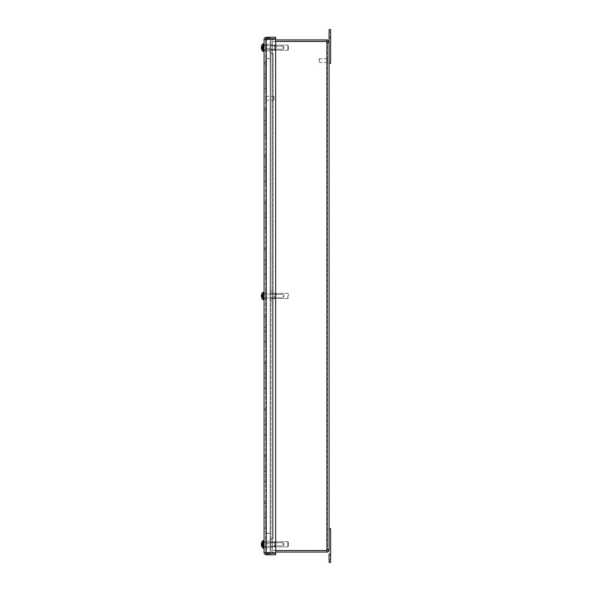 <?xml version="1.0" encoding="UTF-8"?>
<svg xmlns="http://www.w3.org/2000/svg" width="592" height="592" viewBox="0 0 592 592"><rect width="100%" height="100%" fill="white"/><g stroke="black" fill="none" stroke-linecap="round" stroke-linejoin="round"><path stroke-width="0.44" stroke-dasharray="2.96 2.22" d="M266.252 38.783L266.252 37.259L275.657 37.259L275.657 38.783L266.252 38.783L265.601 39.435L266.267 37.962L266.252 552.884L275.657 552.884L275.657 39.116L265.601 39.435L265.601 552.565L275.657 552.884L275.657 39.116L275.657 552.884L265.601 552.565L265.601 39.435L275.657 39.116L264.076 39.435L264.076 552.565L265.601 552.565L266.252 553.217L275.657 553.217L275.657 554.741L266.252 554.741C264.927 554.615 264.202 553.89 264.076 552.565L265.601 552.565L266.252 553.217L266.252 554.741M266.252 37.259C264.927 37.385 264.202 38.11 264.076 39.435L265.66 39.176L264.076 39.435M265.66 552.824L264.076 552.565M265.601 529.707L265.601 501.979L265.601 529.707L264.076 529.707L264.076 528.101L264.076 529.707L265.601 529.707M264.076 528.101L265.601 528.101L264.076 528.101L264.076 517.808L265.601 517.808L264.076 517.808L264.076 528.101M264.076 513.878L264.076 517.808L264.076 513.878L265.601 513.878L264.076 513.878L265.601 513.878L264.076 513.878L264.076 503.585L265.601 503.585L264.076 503.585L264.076 513.878M264.076 501.979L264.076 503.585L264.076 501.979L265.601 501.979L264.076 501.979M264.076 517.808L265.601 517.808L264.076 517.808M265.601 483.153L265.601 455.426L265.601 483.153L264.076 483.153L264.076 481.548L264.076 483.153L265.601 483.153M264.076 481.548L265.601 481.548L264.076 481.548L264.076 471.254L265.601 471.254L264.076 471.254L264.076 481.548M264.076 467.325L264.076 471.254L264.076 467.325L265.601 467.325L264.076 467.325L265.601 467.325L264.076 467.325L264.076 457.031L265.601 457.031L264.076 457.031L264.076 467.325M264.076 455.426L264.076 457.031L264.076 455.426L265.601 455.426L264.076 455.426M264.076 471.254L265.601 471.254L264.076 471.254M265.601 436.6L265.601 408.872L265.601 436.6L264.076 436.6L264.076 434.994L264.076 436.6L265.601 436.6M264.076 434.994L265.601 434.994L264.076 434.994L264.076 424.701L265.601 424.701L264.076 424.701L264.076 434.994M264.076 420.771L264.076 424.701L264.076 420.771L265.601 420.771L264.076 420.771L265.601 420.771L264.076 420.771L264.076 410.478L265.601 410.478L264.076 410.478L264.076 420.771M264.076 408.872L264.076 410.478L264.076 408.872L265.601 408.872L264.076 408.872M264.076 424.701L265.601 424.701L264.076 424.701M265.601 390.039L265.601 362.319L265.601 390.039L264.076 390.039L264.076 388.433L264.076 390.039L265.601 390.039M264.076 388.433L265.601 388.433L264.076 388.433L264.076 378.147L265.601 378.147L264.076 378.147L264.076 388.433M264.076 374.211L264.076 378.147L264.076 374.211L265.601 374.211L264.076 374.211L265.601 374.211L264.076 374.211L264.076 363.917L265.601 363.917L264.076 363.917L264.076 374.211M264.076 362.319L264.076 363.917L264.076 362.319L265.601 362.319L264.076 362.319M264.076 378.147L265.601 378.147L264.076 378.147M265.601 343.486L265.601 315.758L265.601 343.486L264.076 343.486L264.076 341.88L264.076 343.486L265.601 343.486M264.076 341.88L265.601 341.88L264.076 341.88L264.076 331.587L265.601 331.587L264.076 331.587L264.076 341.88M264.076 327.657L264.076 331.587L264.076 327.657L265.601 327.657L264.076 327.657L265.601 327.657L264.076 327.657L264.076 317.364L265.601 317.364L264.076 317.364L264.076 327.657M264.076 315.758L264.076 317.364L264.076 315.758L265.601 315.758L264.076 315.758M264.076 331.587L265.601 331.587L264.076 331.587M265.601 276.242L265.601 248.514L265.601 276.242L264.076 276.242L264.076 274.636L264.076 276.242L265.601 276.242M264.076 274.636L265.601 274.636L264.076 274.636L264.076 264.343L265.601 264.343L264.076 264.343L264.076 274.636M264.076 260.413L264.076 264.343L264.076 260.413L265.601 260.413L264.076 260.413L265.601 260.413L264.076 260.413L264.076 250.12L265.601 250.12L264.076 250.12L264.076 260.413M264.076 248.514L264.076 250.12L264.076 248.514L265.601 248.514L264.076 248.514M264.076 264.343L265.601 264.343L264.076 264.343M265.601 229.681L265.601 201.961L265.601 229.681L264.076 229.681L264.076 228.083L264.076 229.681L265.601 229.681M264.076 228.083L265.601 228.083L264.076 228.083L264.076 217.789L265.601 217.789L264.076 217.789L264.076 228.083M264.076 213.853L264.076 217.789L264.076 213.853L265.601 213.853L264.076 213.853L265.601 213.853L264.076 213.853L264.076 203.567L265.601 203.567L264.076 203.567L264.076 213.853M264.076 201.961L264.076 203.567L264.076 201.961L265.601 201.961L264.076 201.961M264.076 217.789L265.601 217.789L264.076 217.789M265.601 183.128L265.601 155.4L265.601 183.128L264.076 183.128L264.076 181.522L264.076 183.128L265.601 183.128M264.076 181.522L265.601 181.522L264.076 181.522L264.076 171.229L265.601 171.229L264.076 171.229L264.076 181.522M264.076 167.299L264.076 171.229L264.076 167.299L265.601 167.299L264.076 167.299L265.601 167.299L264.076 167.299L264.076 157.006L265.601 157.006L264.076 157.006L264.076 167.299M264.076 155.4L264.076 157.006L264.076 155.4L265.601 155.4L264.076 155.4M264.076 171.229L265.601 171.229L264.076 171.229M265.601 136.574L265.601 108.847L265.601 136.574L264.076 136.574L264.076 134.969L264.076 136.574L265.601 136.574M264.076 134.969L265.601 134.969L264.076 134.969L264.076 124.675L265.601 124.675L264.076 124.675L264.076 134.969M264.076 120.746L264.076 124.675L264.076 120.746L265.601 120.746L264.076 120.746L265.601 120.746L264.076 120.746L264.076 110.452L265.601 110.452L264.076 110.452L264.076 120.746M264.076 108.847L264.076 110.452L264.076 108.847L265.601 108.847L264.076 108.847M264.076 124.675L265.601 124.675L264.076 124.675M265.601 296L265.601 291.316L265.601 296M264.076 296L264.076 293.092L264.076 296M265.601 47.604L265.601 42.913L265.601 47.604M264.076 47.604L264.076 44.696L264.076 47.604M265.601 544.396L265.601 549.087L265.601 544.396M264.076 544.396L264.076 547.304L264.076 544.396M265.601 90.021L265.601 62.293L265.601 90.021L264.076 90.021L264.076 88.415L264.076 90.021L265.601 90.021M264.076 88.415L265.601 88.415L264.076 88.415L264.076 78.122L265.601 78.122L264.076 78.122L264.076 88.415M264.076 74.192L264.076 78.122L264.076 74.192L265.601 74.192L264.076 74.192L265.601 74.192L264.076 74.192L264.076 63.899L265.601 63.899L264.076 63.899L264.076 74.192M264.076 62.293L264.076 63.899L264.076 62.293L265.601 62.293L264.076 62.293M264.076 78.122L265.601 78.122L264.076 78.122M265.601 45.784L265.601 50.475L265.934 47.967L265.601 50.468L266.267 50.475L266.267 44.726L266.267 50.475L266.267 44.726L266.267 50.475L265.601 50.475L265.934 47.967L265.601 50.468M265.934 44.748L265.934 45.769M266.267 47.604L266.267 42.913L266.267 47.604M265.601 50.438L265.601 49.402M265.601 48.07L265.601 47.353M265.601 47.782L265.601 42.913L265.601 47.782M265.601 49.432L265.601 48.033M265.601 47.308L265.601 45.799M265.934 49.402L265.601 47.856M265.934 50.438L265.934 47.856M265.934 44.763L265.934 47.353M265.934 45.799L265.934 47.308M265.934 48.033L265.934 49.432M265.934 48.07L265.934 50.468M266.267 47.782L266.267 42.913L266.267 47.782M265.601 542.583L265.601 547.274L265.601 546.216L265.601 547.274L266.267 547.274L266.267 539.712L266.267 549.087L266.267 541.525L266.267 547.274L265.601 547.274L265.601 542.583M265.934 541.547L265.601 544.033L265.934 541.547M265.934 544.758L265.601 547.252L265.934 544.758M266.267 544.396L266.267 549.087L266.267 544.396M265.601 294.187L265.601 298.879L265.601 294.187M265.934 293.144L265.601 295.637L265.934 293.144M265.934 296.363L265.601 298.856L265.934 296.363M266.267 295.637L266.267 300.684L266.267 295.637M266.267 296L266.267 291.316L266.267 296M270.159 47.663L270.159 50.905L270.159 47.663M266.267 47.663L266.267 50.905L266.267 47.663M270.159 38.783L270.159 37.962L266.267 37.962L270.159 37.962L266.267 37.962L270.159 37.962L270.159 48.307L266.267 48.307L266.267 37.962L266.267 48.307L270.159 48.307L270.159 58.652L266.267 58.652L266.267 533.451L266.267 58.652L270.159 58.652L270.159 39.116M270.159 50.905L270.159 44.422L270.159 50.905L266.267 50.905L266.267 44.422L266.267 50.905L270.159 50.905M266.267 58.652L270.159 58.652L270.159 533.451L270.159 58.652L266.267 58.652M270.159 544.337L270.159 547.578L270.159 544.337M266.267 544.337L266.267 541.095L266.267 544.337M266.252 552.884L266.252 39.116L266.252 552.884L266.267 533.348L270.159 533.348L270.159 553.217M266.267 553.217L266.267 554.038L270.159 554.038L266.267 554.038L266.267 533.348L270.159 533.348L266.267 533.348L266.267 58.549L266.267 543.693L266.267 533.348L270.159 533.348L270.159 554.038L270.159 58.549L270.159 552.884M266.267 543.693L270.159 543.693L270.159 554.038L270.159 543.693L266.267 543.693M270.159 541.095L270.159 547.578L270.159 541.095L266.267 541.095L266.267 547.578L266.267 541.095L270.159 541.095M266.267 554.038L270.159 554.038L266.267 554.038M266.267 533.451L270.159 533.451L266.267 533.451M266.267 533.348L270.159 533.348L266.267 533.348M266.267 58.549L270.159 58.549L266.267 58.549M266.267 48.307L270.159 48.307L270.159 37.962L270.159 48.307L266.267 48.307M266.267 37.962L270.159 37.962L266.267 37.962M275.428 45.651L275.428 49.565L275.428 45.651M276.072 46.287L276.072 48.921L276.072 46.28L276.072 48.921L276.072 46.28L275.428 45.636L275.428 49.565L275.428 45.636L264.076 45.636L264.076 49.565L264.076 45.636L264.076 49.565L264.076 45.636L275.428 45.636L276.072 46.28M261.716 49.543A5.01 4.98 -115.2 0 0 261.723 49.565A5.017 5.017 0 0 0 262.811 51.171L262.811 44.03A5.017 5.017 0 0 0 261.723 45.628L261.723 45.717A5.01 4.825 -19 0 0 261.42 46.672L261.723 48.196A5.01 1.265 -5.2 0 1 261.42 47.967L261.842 48.278L261.42 48.588L263.336 48.581L261.708 49.417M261.553 46.435L261.842 46.923L263.536 47.094L261.708 45.784M261.39 47.005L261.842 46.923L261.412 46.901A4.965 4.41 157.8 0 1 261.553 46.309A4.965 4.011 17.2 0 0 261.39 46.842L263.336 46.62L261.723 45.828A5.01 4.581 -12.5 0 0 261.42 46.738L261.39 47.116L261.842 46.849L261.42 46.605L263.336 46.613L261.39 47.02A4.965 2.745 12 0 1 261.553 46.664L262.189 47.086L261.634 47.042M261.805 48.13L263.366 47.612L261.805 47.441L261.805 48.13M261.553 48.899L261.842 48.352L261.39 48.359A4.965 4.011 162.8 0 0 261.553 48.899A4.965 4.41 22.2 0 1 261.39 48.278A4.965 3.552 165.6 0 0 261.553 48.766L261.842 48.278L263.536 48.115L261.723 49.373A5.01 4.581 -167.5 0 1 261.42 48.463L261.42 48.596M263.418 47.419L261.723 47.012M261.723 47.774L263.366 47.589L263.536 47.094L263.366 47.76L261.723 47.723L261.723 48.47A5.01 1.976 -5.4 0 1 261.42 48.107L263.536 48.167L263.366 48.566L263.536 48.115L261.39 48.196A4.965 4.048 17.4 0 0 261.553 48.766M263.336 47.397L261.39 46.923M262.811 48.855L262.811 46.346L262.811 48.855M261.708 46.761L261.708 47.486A5.01 0.548 -5 0 1 261.723 47.478L261.723 46.731L263.366 47.449L261.42 47.612L261.39 48.196M261.39 47.145A4.965 3.367 166.3 0 1 261.553 46.664M264.076 43.764L264.076 51.46L264.076 43.764M261.553 48.544L261.842 48.144L261.39 48.056M261.842 47.057L263.536 47.19L263.366 47.612L263.366 46.642M263.366 48.559L263.366 47.589L263.536 48.011L261.842 48.144M275.428 543.789L275.428 546.364L275.428 543.789M276.072 543.989L276.072 545.72L276.072 543.989M264.076 543.789L264.076 546.364L264.076 543.789M261.805 543.537L261.723 543.434A5.01 2.227 -174.4 0 0 261.42 543.848L261.842 543.626L261.42 543.404A5.01 4.921 -152 0 1 261.723 542.442L261.723 542.679A5.01 4.462 -11.1 0 0 261.42 543.567L261.842 544.004L261.42 544.44A5.01 0.821 -174.9 0 0 261.723 544.633L261.723 545.365A5.01 2.227 -5.6 0 1 261.42 544.951L261.842 545.173L261.42 545.395A5.01 4.921 -28 0 0 261.723 546.357L261.723 546.12A5.01 4.462 -168.9 0 1 261.42 545.232L261.842 544.795L261.42 544.359A5.01 0.821 -5.1 0 1 261.723 544.166L261.723 543.434L263.366 544.189L261.805 544.196L261.805 543.537M261.805 542.871L263.366 543.508L261.805 542.871M261.805 545.262L263.366 544.61L261.805 544.603L261.805 545.262M261.805 545.928L263.366 545.291L261.805 545.928M262.811 543.293L262.811 547.97L262.811 543.293M261.553 545.017L261.842 544.758L261.442 544.81A4.965 2.568 11.7 0 0 261.553 545.077A4.965 1.857 169.2 0 1 261.39 544.847L263.336 545.306M261.42 545.395L261.39 545.173A4.965 4.166 161.4 0 0 261.553 545.735A4.965 4.595 27.4 0 1 261.398 545.173L263.336 545.365M261.723 546.349L263.536 544.98L261.412 545.173L263.558 544.98L261.842 545.173L261.553 545.735L261.842 545.188L261.42 545.188A4.965 4.27 160.1 0 0 261.553 545.765A4.965 4.521 24.9 0 1 261.39 545.099L261.39 545.099M263.336 543.441L261.39 543.619A4.965 4.166 18.6 0 1 261.553 543.064L261.842 543.604L261.39 543.981A4.965 1.665 10.6 0 1 261.553 543.774A4.965 2.383 168.6 0 0 261.442 543.989A4.965 2.568 168.3 0 1 261.553 543.715A4.965 1.857 10.8 0 0 261.39 543.944L263.366 543.523L261.723 542.723A5.01 4.366 -10.2 0 0 261.42 543.589L263.336 543.426M261.553 543.064A4.965 4.521 155.1 0 0 261.39 543.693L263.536 543.811L261.842 543.626L261.553 543.064M263.47 544.055L261.398 543.878L263.336 543.996M264.076 543.204L264.076 548.259L264.076 543.204M261.553 543.715L263.536 544.1L263.366 544.61M261.553 545.077L263.536 544.699L263.366 544.189M263.366 545.291L263.536 544.699L263.366 545.291M263.366 543.508L263.536 544.1M275.428 542.553L275.428 546.364L275.428 542.553M276.072 543.16L276.072 545.72L276.072 543.16M264.076 542.553L264.076 546.364L264.076 542.553M261.42 543.589L263.336 543.508L261.723 542.45M261.39 544.129L261.42 544.485A5.01 1.029 -174.9 0 0 261.723 544.714L261.723 545.439A5.01 2.42 -5.7 0 1 261.42 544.988L263.536 544.995L261.805 546.135M263.336 544.647L261.805 544.677L261.805 545.321L263.366 544.647L261.42 544.485M261.708 543.833L263.336 543.959L261.723 543.36M263.336 543.959L261.805 544.122L261.805 543.471M261.398 545.291A5.017 5.017 0 0 0 262.811 547.97L262.811 540.829A5.017 5.017 0 0 0 261.398 543.508M263.336 544.84L261.39 545.121M264.076 540.785L264.076 548.259L264.076 540.785M261.708 544.018L263.536 544.129L263.366 544.647M263.366 545.276L263.536 544.67L261.39 544.67M263.366 543.967L263.366 543.456L263.884 544.396L263.544 543.759M263.366 543.523L263.536 544.129M263.366 544.825L263.366 545.343L263.366 544.825M263.536 544.67L263.366 544.152M263.336 47.449L261.723 47.478L261.723 46.731A5.01 1.976 -174.6 0 0 261.42 47.101L263.336 46.672L261.708 45.887M263.336 47.811L261.42 47.967A4.965 2.797 12.1 0 0 261.553 48.352A4.965 2.109 168.9 0 1 261.39 48.093L263.336 47.952L261.723 48.47L261.723 47.723A5.01 0.548 -175 0 1 261.442 47.604M261.805 49.351L263.366 48.566M263.336 48.529L261.39 48.093L263.455 47.908M261.39 47.256A4.965 2.797 167.9 0 1 261.553 46.849L261.42 47.589M261.553 46.849A4.965 2.109 11.1 0 0 261.39 47.116L263.536 47.271M264.076 43.867L264.076 51.46L264.076 43.867M261.553 48.352L263.536 47.93L263.366 47.449M261.553 46.309L261.842 46.849L263.536 47.034L263.366 46.635M263.366 47.264L261.383 46.849M263.366 48.514L263.536 47.93M275.428 297.968L275.428 294.032L275.428 297.968L275.428 294.032L275.428 297.968L276.072 297.317L276.072 294.683L276.072 297.317L275.428 297.968L264.076 297.968L264.076 294.032L264.076 297.968L264.076 294.032L264.076 297.968L275.428 297.968M261.805 297.717L263.366 296.969L261.805 297.717M261.39 295.356L261.842 295.386L261.42 295.038A5.01 4.936 -30.5 0 1 261.723 294.061L263.336 295.016L261.723 294.061A5.01 4.936 -30.5 0 0 261.42 295.038L261.39 295.356A4.965 3.167 13 0 1 261.553 294.942A4.965 3.167 13 0 0 261.39 295.356A4.965 3.167 13 0 1 261.553 294.942L261.842 295.386L261.39 295.467A4.965 3.73 164.8 0 1 261.553 294.942A4.965 3.73 164.8 0 0 261.39 295.467L261.842 295.386L261.39 295.467A4.965 3.73 164.8 0 1 261.553 294.942L263.536 295.534L263.366 295.023L263.884 296L263.366 296.977L263.366 296.096L261.723 296.385A5.01 0.74 -5.1 0 1 261.42 296.266L261.842 296.614L261.39 296.533A4.965 3.73 15.2 0 0 261.553 297.058A4.965 3.73 15.2 0 1 261.39 296.533L263.536 296.466L263.366 295.904L263.366 296.977L263.366 296.096L263.366 296.969L261.708 297.872A5.01 4.936 -149.5 0 0 261.723 297.939A5.01 4.936 -149.5 0 1 261.42 296.962A5.01 4.936 -149.5 0 0 261.723 297.939L261.723 297.939M261.708 295.756L261.42 295.734A5.01 0.74 -174.9 0 1 261.723 295.615A5.01 0.74 -174.9 0 0 261.42 295.734L261.42 295.734A5.01 0.74 -174.9 0 1 261.723 295.615L263.366 295.904L261.723 295.615L261.723 296.385L263.366 296.096L261.723 296.385L261.723 295.615L263.536 295.534L263.366 296.096L261.805 295.652L261.805 296.348L263.536 296.466L262.589 296.54L263.536 296.466L263.366 296.096L263.536 296.466L261.39 296.644L263.336 296.984L261.39 296.644A4.965 3.167 167 0 0 261.553 297.058L261.842 296.614L261.39 296.533A4.965 3.73 15.2 0 0 261.553 297.058L262.589 296.54L261.553 297.058A4.965 3.167 167 0 1 261.39 296.644L261.842 296.614L261.553 297.058A4.965 3.167 167 0 1 261.39 296.644L261.39 296.644M262.811 297.251L262.811 294.749M261.723 294.061L261.723 294.061A5.01 4.936 -30.5 0 0 261.708 294.098L263.336 295.016L261.708 294.128M264.076 299.855L264.076 292.145L264.076 299.855L264.076 292.145L264.076 299.855L263.514 299.855L263.514 292.145L263.514 299.855L262.811 299.567L262.811 292.433L262.811 299.567A5.017 5.017 0 0 1 261.723 297.976L263.366 296.977L263.884 296L263.336 295.016L263.366 295.904L263.536 295.534L263.366 295.904L263.536 295.534L261.457 295.364L262.589 295.46L261.553 294.942L261.842 295.386L261.39 295.467M276.072 297.317L276.072 294.683L276.072 297.317M261.723 295.615L261.723 296.385A5.01 0.74 -5.1 0 1 261.42 296.266L261.39 296.533M272.475 296L272.475 298.657L272.475 296M270.944 296L270.944 291.797L270.944 296M272.475 47.604L272.475 44.94L272.475 47.604M270.944 47.604L270.944 44.94L270.944 47.604M272.475 544.396L272.475 547.06L272.475 544.396M270.944 544.396L270.944 547.06L270.944 544.396M270.944 290.827L272.475 290.827L270.944 290.827L270.944 301.173L272.475 301.173L272.475 290.827L272.475 301.173L270.944 301.173L272.475 301.173L272.475 538.483L272.475 301.173L270.944 301.173L270.944 290.827L272.475 290.827L272.475 53.517L270.944 53.517L270.944 290.827L272.475 290.827L272.475 53.517L270.944 53.517L273.119 53.517L270.944 53.517L272.475 53.517L272.475 538.483L270.944 538.483L270.944 53.517L270.944 538.483L273.127 538.483L272.475 538.483L272.475 53.517L273.127 53.517L270.944 53.517L270.944 290.827M272.475 542.99L272.475 539.12L270.944 539.12L270.944 542.99L272.475 542.99L272.475 539.12L270.944 539.12L272.475 539.12L270.944 539.12L270.944 549.879A2.176 2.176 0 0 0 273.119 552.055A2.176 2.176 0 0 1 270.944 549.879L270.944 539.12L270.944 542.99L272.475 542.99M272.475 49.01L272.475 52.88L270.944 52.88L270.944 49.01L272.475 49.01L272.475 52.88L270.944 52.88L272.475 52.88L270.944 52.88L270.944 42.121A2.176 2.176 0 0 1 273.119 39.945A2.176 2.176 0 0 0 270.944 42.121L270.944 52.88L270.944 49.01L272.475 49.01M272.475 539.12L272.475 549.879A0.644 0.644 0 0 0 273.119 550.523A0.644 0.644 0 0 1 272.475 549.879L272.475 539.12M272.475 52.88L272.475 42.121A0.644 0.644 0 0 1 273.119 41.477A0.644 0.644 0 0 0 272.475 42.121L272.475 52.88M272.475 53.517L273.127 53.517L272.475 53.517L273.127 53.517L273.127 538.483L272.475 538.483L273.127 538.483L273.119 53.517L273.119 538.483L273.119 53.517L272.475 53.517L272.475 41.492L272.475 53.517M272.475 538.483L273.127 538.483L272.475 538.483L272.475 550.508L326.68 550.508L272.475 550.508L272.475 538.483M275.657 39.945L326.68 39.945L326.68 41.477L272.475 41.492L326.68 41.477A1.45 1.45 0 0 0 326.91 42.054A1.45 1.45 0 0 1 326.68 41.492L272.475 41.492L326.68 41.492A1.45 1.45 0 0 0 326.91 42.054L327.554 42.417L326.91 42.054L326.91 549.946A1.45 1.45 0 0 0 326.68 550.508A1.45 1.45 0 0 1 326.91 549.946A1.45 1.45 0 0 0 326.68 550.508L272.475 550.508L326.68 550.523L326.91 552.055C328.094 552.01 328.819 551.285 329.085 549.879L328.856 549.317L327.554 549.546L328.627 549.295M326.68 552.055L275.657 552.055M327.554 42.454L328.856 42.683L329.085 42.121C328.819 40.715 328.094 39.99 326.91 39.945L326.68 39.945M326.68 550.523L327.554 549.879L327.554 42.417L327.554 549.583L329.085 549.583L326.91 549.946L327.554 549.583L326.91 549.946L326.91 42.054L326.91 549.946M326.91 39.945L326.91 41.477L327.554 42.417L329.085 42.417L329.085 63.226L329.085 29.6M329.085 549.583L329.085 42.121L327.554 42.121M326.91 550.523L326.91 552.055M327.554 549.879L329.085 549.879M283.087 545.839L283.087 542.679L283.087 545.839M274.296 546.238L274.296 542.265L274.296 546.238M274.296 542.753L274.296 545.905L274.296 542.753M270.159 546.238L270.159 542.265L270.159 546.238M288.385 542.435L288.385 546.238L288.385 542.435M287.764 541.843L287.764 546.86L287.764 541.843M270.944 541.843L270.944 546.86L270.944 541.843M270.944 540.274L270.944 548.495L270.944 540.274M270.159 540.274L270.159 548.495L270.159 540.274M283.087 545.41L283.087 542.679L283.087 545.41M274.296 545.691L274.296 542.265L274.296 545.691M274.296 543.182L274.296 545.905L274.296 543.182M270.159 545.691L270.159 542.265L270.159 545.691M288.385 542.953L288.385 546.238L288.385 542.953M287.764 542.531L287.764 546.86L287.764 542.531M270.944 542.531L270.944 546.86L270.944 542.531M270.944 541.399L270.944 548.495L270.944 541.399M270.159 541.399L270.159 548.495L270.159 541.399M283.087 48.773L283.087 46.095L283.087 48.773M274.296 49.055L274.296 45.68L274.296 49.055M274.296 46.635L274.296 49.321L274.296 46.635M270.159 49.055L270.159 45.68L270.159 49.055M288.385 46.413L288.385 49.647L288.385 46.413M287.764 45.998L287.764 50.268L287.764 45.998M270.944 45.998L270.944 50.268L270.944 45.998M270.944 44.918L270.944 51.904L270.944 44.918M270.159 44.918L270.159 51.904L270.159 44.918M283.087 46.176L283.087 49.321L283.087 46.176M274.296 45.784L274.296 49.735L274.296 45.784M274.296 49.232L274.296 46.095L274.296 49.232M270.159 45.784L270.159 49.735L270.159 45.784M288.385 49.55L288.385 45.762L288.385 49.55M287.764 50.135L287.764 45.14L287.764 50.135M270.944 50.135L270.944 45.14L270.944 50.135M270.944 51.682L270.944 43.505L270.944 51.682M270.159 51.682L270.159 43.505L270.159 51.682M319.155 61.191L319.155 58.837L319.155 61.191M319.317 61.242L319.317 58.675L319.317 61.242M326.91 61.242L326.91 58.675L326.91 61.242M326.91 61.413L326.91 58.134L326.91 61.413M327.554 61.413L327.554 58.134L327.554 61.413M283.087 296L283.087 297.613L283.087 296M274.296 296L274.296 298.028L274.296 296M270.159 296L270.159 291.797L270.159 296M288.385 296L288.385 294.054L288.385 296M287.764 296L287.764 298.568L287.764 296M329.085 557.227L329.085 554.637L329.085 557.227M330.617 557.227L330.617 554.637L330.617 557.227M330.617 554.637L330.617 562.4L329.085 562.4L329.085 528.774L330.617 528.774L330.617 554.637L329.085 554.637L330.617 554.637L329.085 554.637L329.085 528.774M330.617 34.773L330.617 37.363L330.617 34.773M329.085 34.773L329.085 32.19L329.085 34.773M330.617 29.6L330.617 63.226L329.085 63.226M274.007 99.412L274.007 96.474L274.007 99.412M273.837 99.523L273.837 96.311L273.837 99.523M266.245 99.523L266.245 96.311L266.245 99.523M266.245 99.863L266.245 95.771L266.245 99.863M265.601 99.863L265.601 95.771L265.601 99.863M261.805 47.071L261.805 47.76M263.514 43.764L263.514 51.46L263.514 43.741L263.514 51.46L264.076 51.46M261.708 48.44L261.708 47.715L263.336 47.597M261.435 48.588L263.336 48.596L261.42 48.529M263.514 543.204L263.514 548.259L263.514 543.204M261.42 544.359L263.336 544.189M261.42 544.44L263.336 544.61M261.398 544.951L263.336 544.803M264.076 540.54L263.514 540.54L263.514 548.259L264.076 548.259M261.42 544.314L263.336 544.152M261.464 545.395L263.336 545.358M261.42 545.202L263.336 545.284M263.455 47.301L261.398 47.116L263.336 47.249M261.457 47.589L263.336 47.752M261.805 296.348L261.805 295.652M261.42 295.038L263.336 295.016L261.42 295.038M264.076 292.145L263.514 292.145L263.514 299.855M326.999 61.435L326.999 58.053L326.999 61.435M327.472 61.435L327.472 58.053L327.472 61.435M330.617 37.363L329.085 37.363M266.163 99.915L266.163 95.689L266.163 99.915M265.69 99.915L265.69 95.689L265.69 99.915M264.076 298.908L265.601 298.908L264.076 298.908M264.076 293.092L265.601 293.092L264.076 293.092M264.076 50.505L265.601 50.505L264.076 50.505M264.076 44.696L265.601 44.696L264.076 44.696M264.076 547.304L265.601 547.304L264.076 547.304M264.076 541.495L265.601 541.495L264.076 541.495M265.601 52.288L266.267 52.288L265.601 52.288M265.601 42.913L266.267 42.913L265.601 42.913M265.601 549.087L266.267 549.087L265.601 549.087M265.601 539.712L266.267 539.712L265.601 539.712M265.601 298.879L266.267 298.879L265.601 298.879M265.601 293.121L266.267 293.121L265.601 293.121M265.601 300.684L266.267 300.684L265.601 300.684M265.601 291.316L266.267 291.316L265.601 291.316M266.267 44.422L270.159 44.422L266.267 44.422M266.267 547.578L270.159 547.578L266.267 547.578M276.072 48.921L275.428 49.565L264.076 49.565L275.428 49.565L276.072 48.921M261.708 48.181L261.708 47.427M261.405 47.959L263.418 47.789M261.708 47.737L263.366 47.589M263.433 48.463L263.884 47.604L263.433 46.738M276.072 543.079L275.428 542.435L264.076 542.435L275.428 542.435L276.072 543.079M276.072 545.72L275.428 546.364L264.076 546.364L275.428 546.364L276.072 545.72M261.708 543.463L261.708 544.181M261.708 545.336L261.708 544.618M261.398 543.634L263.558 543.819L261.398 543.626M261.708 545.402L261.708 544.699M261.708 543.389L261.708 544.1M261.708 543.87L263.477 544.026M263.514 43.741L264.076 43.741M261.383 48.352L263.551 48.167M263.529 48.27L263.529 46.938M276.072 294.683L275.428 294.032L264.076 294.032L275.428 294.032L276.072 294.683M263.366 295.023L261.805 294.246L263.366 295.023M261.708 296.377L261.708 295.623M261.457 296.636L262.589 296.54L261.457 296.636M261.457 295.364L262.589 295.46L261.457 295.364M262.811 292.433A5.017 5.017 0 0 0 261.723 294.024L261.708 294.091M270.944 298.657L272.475 298.657L270.944 298.657M270.944 293.343L272.475 293.343L270.944 293.343M270.944 50.261L272.475 50.261L270.944 50.261M270.944 44.94L272.475 44.94L270.944 44.94M270.944 547.06L272.475 547.06L270.944 547.06M270.944 541.739L272.475 541.739L270.944 541.739M327.42 42.705L328.634 42.705L327.42 42.705M284.056 544.292L283.087 542.679L274.296 542.679L283.087 542.679L284.056 544.292L283.087 545.905L274.296 545.905L283.087 545.905L284.056 544.292M274.296 542.265L270.159 542.265L274.296 542.265M274.296 546.32L270.159 546.32L274.296 546.32M288.385 542.353L287.764 541.732L270.944 541.732L287.764 541.732L288.385 542.353M288.385 546.238L287.764 546.86L270.944 546.86L287.764 546.86L288.385 546.238M270.159 548.495L270.944 548.495L270.159 548.495M270.159 540.096L270.944 540.096L270.159 540.096M284.056 47.708L283.087 46.095L274.296 46.095L283.087 46.095L284.056 47.708L283.087 49.321L274.296 49.321L283.087 49.321L284.056 47.708M274.296 45.68L270.159 45.68L274.296 45.68M274.296 49.735L270.159 49.735L274.296 49.735M288.385 45.762L287.764 45.14L270.944 45.14L287.764 45.14L288.385 45.762M288.385 49.647L287.764 50.268L270.944 50.268L287.764 50.268L288.385 49.647M270.159 51.904L270.944 51.904L270.159 51.904M270.159 43.505L270.944 43.505L270.159 43.505M319.155 62.434L326.91 62.604M319.155 58.837L326.91 58.675M327.554 63.144L326.91 63.144M327.554 58.134L326.91 58.134M284.056 296L283.087 294.387L274.296 294.387L283.087 294.387L284.056 296L283.087 297.613L274.296 297.613L283.087 297.613L284.056 296M274.296 293.972L270.159 293.972L274.296 293.972M274.296 298.028L270.159 298.028L274.296 298.028M288.385 294.054L287.764 293.432L270.944 293.432L287.764 293.432L288.385 294.054M288.385 297.946L287.764 298.568L270.944 298.568L287.764 298.568L288.385 297.946M270.159 300.203L270.944 300.203L270.159 300.203M270.159 291.797L270.944 291.797L270.159 291.797M329.085 559.81L330.617 559.81L329.085 559.81M329.085 32.19L330.617 32.19L329.085 32.19M274.007 96.474L266.245 96.311M274.007 100.078L266.245 100.24M265.601 95.771L266.245 95.771M265.601 100.781L266.245 100.781"/><path stroke-width="0.89" d="M264.076 39.435L275.657 39.116L275.657 552.884L264.076 552.565L264.076 39.435C264.202 38.11 264.927 37.385 266.252 37.259L266.252 38.783L275.657 38.783L275.657 37.259L266.252 37.259M265.601 39.435L266.267 39.116L265.66 39.176M265.601 552.565L266.252 553.217L275.657 553.217L275.657 554.741L266.252 554.741C264.927 554.615 264.202 553.89 264.076 552.565M265.66 552.824L266.252 552.884L266.252 554.741M261.42 48.463L261.42 48.588A5.01 4.958 -38.7 0 0 261.442 48.685A5.017 5.017 0 0 0 261.723 49.573L261.708 49.417M261.39 48.056L261.39 48.056A4.965 3.367 13.7 0 0 261.553 48.544A4.965 2.745 168 0 1 261.39 48.189L261.42 48.529A5.01 4.825 -161 0 0 261.723 49.484L261.805 49.351M261.42 47.76L261.723 47.012A5.01 1.265 -174.8 0 0 261.42 47.234L261.39 47.005A4.965 4.048 162.6 0 1 261.553 46.435A4.965 3.552 14.4 0 0 261.39 46.901L261.42 46.62A5.01 4.98 -64.8 0 1 261.723 45.636L261.708 45.695M261.42 46.738L261.42 46.62A5.01 4.958 -141.3 0 1 261.442 46.516A5.017 5.017 0 0 1 262.811 44.03L263.514 43.741L262.811 44.03L262.811 51.171L262.811 48.855L262.811 51.171L263.514 51.46L263.514 43.764M261.442 47.604A5.01 0.548 -175 0 1 261.42 47.589L261.39 47.005M261.39 48.359L261.42 48.596A5.01 4.98 -115.2 0 0 261.716 49.543A5.01 4.958 -38.7 0 1 261.442 48.685M261.708 47.464L261.39 47.145L261.708 47.464A5.01 0.548 -5 0 0 261.42 47.612L261.39 48.196M261.708 543.87L261.42 543.811A5.01 2.42 -174.3 0 1 261.723 543.36L261.723 544.085A5.01 1.029 -5.1 0 0 261.42 544.314L261.39 544.67A4.965 2.383 11.4 0 0 261.553 545.017A4.965 1.665 169.4 0 1 261.39 544.818L261.442 544.81A4.965 2.568 11.7 0 1 261.39 544.699L261.42 544.359M264.076 548.259L262.811 547.97L263.514 548.259L263.514 540.54L262.811 540.829L262.811 547.97A5.017 5.017 0 0 1 261.39 545.247L261.39 544.847M261.39 545.188L261.42 545.395A5.01 4.884 -23 0 0 261.723 546.349L261.723 546.076A5.01 4.366 -169.8 0 1 261.42 545.202L261.39 544.818M261.708 544.063L261.39 544.129A4.965 2.383 168.6 0 1 261.442 543.989A4.965 2.568 168.3 0 0 261.39 544.092L261.42 544.44M264.076 540.54L262.811 540.829A5.017 5.017 0 0 0 261.39 543.552L261.39 543.944M261.708 543.833L261.39 543.678A4.965 4.595 152.6 0 1 261.553 543.034A4.965 4.27 19.9 0 0 261.39 543.611L261.42 543.404A5.01 4.884 -157 0 1 261.723 542.45M261.42 543.589L261.708 544.018M261.442 46.516A5.01 4.958 -141.3 0 1 261.716 45.651M261.708 296.244L261.42 296.266A5.01 0.74 -5.1 0 0 261.723 296.385L261.723 295.615A5.01 0.74 -174.9 0 0 261.42 295.734L261.708 295.756M262.811 294.749L262.811 297.251M261.39 296.533A4.965 3.73 15.2 0 0 261.553 297.058A4.965 3.167 167 0 1 261.39 296.644L261.42 296.962A5.01 4.936 -149.5 0 0 261.708 297.902L261.723 297.976A5.017 5.017 0 0 0 262.811 299.567L264.076 299.855M261.39 296.644L261.42 296.962A5.01 4.936 -149.5 0 0 261.723 297.939M261.805 294.246L261.708 294.128A5.01 4.936 -30.5 0 0 261.42 295.038L261.39 295.356A4.965 3.167 13 0 1 261.553 294.942A4.965 3.73 164.8 0 0 261.39 295.467L261.708 295.763M261.723 294.061L261.723 294.061A5.01 4.936 -30.5 0 0 261.42 295.038L261.39 295.356M326.68 550.508L275.657 550.508L326.68 550.523A1.45 1.45 0 0 1 326.91 549.946L329.085 549.583L327.554 549.583L326.91 550.523L326.91 552.055L326.91 550.523M329.085 63.226L330.617 63.226L330.617 29.6L329.085 29.6L329.085 42.417L326.91 42.054A1.45 1.45 0 0 1 326.68 41.492L326.91 39.945C328.094 39.99 328.819 40.715 329.085 42.121L327.554 42.121L326.91 41.477L275.657 41.477L326.68 41.492M275.657 552.055L326.68 552.055M326.91 549.946L326.91 42.054L327.554 42.454M328.627 549.295L329.085 549.879C328.819 551.293 328.094 552.018 326.91 552.055M329.085 549.879L327.554 549.879M327.554 42.121L329.085 42.417L328.634 42.705M329.085 42.417L329.085 549.583M326.91 41.477L326.91 39.945M326.68 39.945L275.657 39.945M330.617 554.637L329.085 554.637L329.085 562.4L330.617 562.4L330.617 528.774L329.085 528.774M329.085 29.6L330.617 29.6M266.252 39.116L266.252 552.884M263.514 299.855L263.514 292.145L264.076 292.145M329.085 37.363L330.617 37.363M264.076 51.46L262.811 51.171A5.017 5.017 0 0 1 261.723 49.573L261.708 49.506M261.708 47.027L261.708 47.774M263.514 43.741L264.076 43.741M261.708 543.389L261.708 544.1M261.708 295.623L261.708 296.377M261.708 294.091L261.723 294.024A5.017 5.017 0 0 1 262.811 292.433L263.514 292.145L262.811 292.433"/></g></svg>
